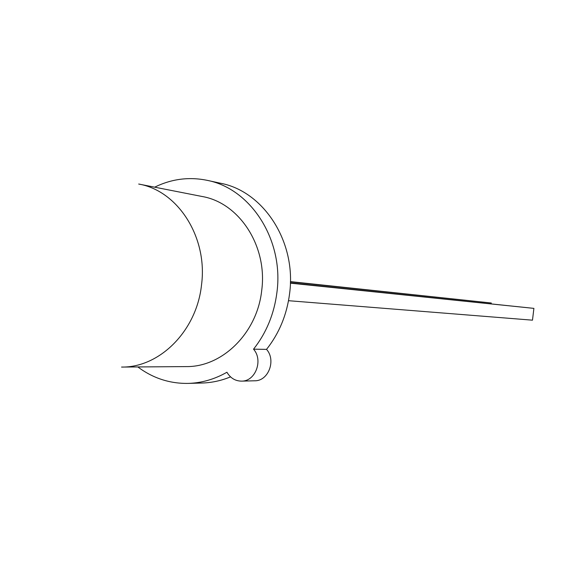 <?xml version="1.0" encoding="UTF-8"?>
<svg xmlns="http://www.w3.org/2000/svg" width="562" height="562" viewBox="0 0 562 562"><rect width="100%" height="100%" fill="white"/><g stroke="black" fill="none" stroke-linecap="round" stroke-linejoin="round"><path stroke-width="0.84" d="M261.723 290.308C267.681 246.282 239.37 202.833 202.13 196.496L138.688 184.041C177.992 190.687 207.912 237.403 201.526 284.864C196.798 330.618 159.84 367.696 121.554 367.063L186.205 366.593C222.489 367.162 257.333 332.753 261.723 290.308M207.195 180.346C250.94 188.692 283.972 240.129 276.947 292.226C274.2 313.884 266.395 332.866 253.532 349.178L266.536 349.367C279.223 333.322 286.915 314.657 289.627 293.364C296.539 242.145 263.929 191.53 220.718 183.282L207.195 180.346C189.085 176.637 171.565 178.913 154.655 187.174M266.536 349.367C276.349 360.228 268.425 381.141 254.698 380.79L241.534 381.127C235.274 381.05 230.406 378.086 226.929 372.248C214.593 379.28 201.681 382.996 188.186 383.403C169.696 383.691 152.913 378.205 137.823 366.944M188.186 383.403L202.018 383.031C211.741 382.75 221.245 380.699 230.532 376.863M253.532 349.178C263.473 360.228 255.436 381.493 241.534 381.127M290.413 281.843L491.286 302.995L290.413 281.611M491.286 302.995L491.195 303.747M290.378 283.171L533.9 308.376L290.385 282.883M288.517 300.698L532.481 320.171L533.9 308.376"/></g></svg>
